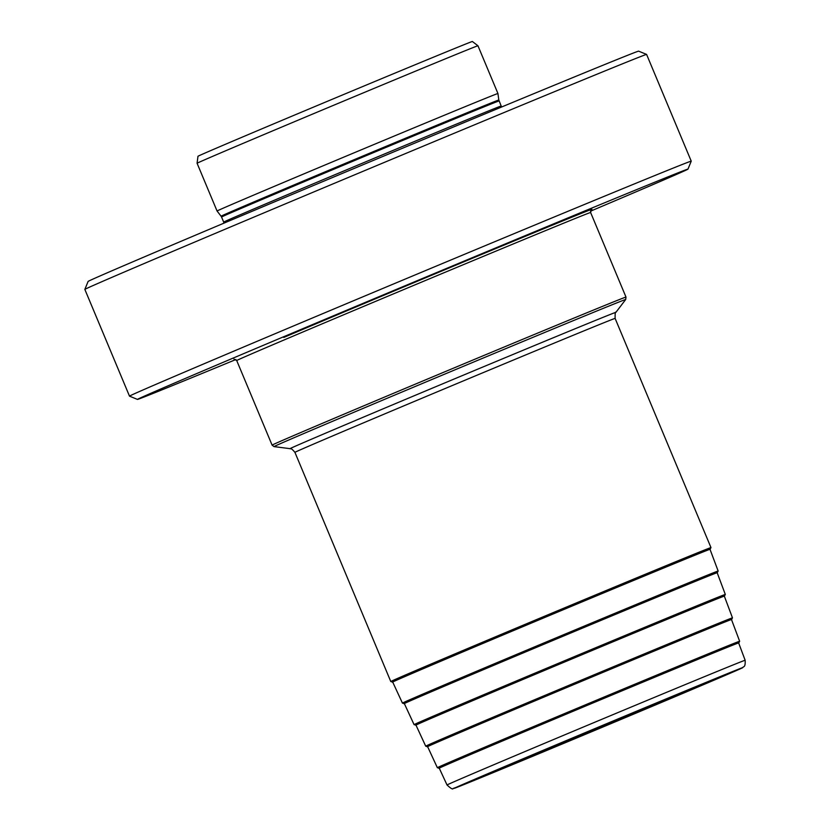 <?xml version="1.0" encoding="UTF-8"?>
<svg xmlns="http://www.w3.org/2000/svg" width="830" height="830" viewBox="0 0 830 830"><rect width="100%" height="100%" fill="white"/><g stroke="black" fill="none" stroke-linecap="round" stroke-linejoin="round"><path stroke-width="1.25" d="M197.084 163.251L197.976 156.279A148.715 0.778 -22.7 0 1 281.588 120.526A148.715 0.778 -22.7 0 1 430.428 58.442A148.715 0.778 157.3 0 1 472.363 41.5L477.956 45.764A152.232 0.799 157.3 0 0 435.034 63.101A152.232 0.799 -22.7 0 0 282.677 126.658A152.232 0.799 -22.7 0 0 197.084 163.251L217.055 211.007A152.232 0.799 -22.7 0 1 217.055 211.007A152.232 0.799 -22.7 0 1 302.452 174.487A152.232 0.799 -22.7 0 1 455.006 110.847A152.232 0.799 157.3 0 1 497.938 93.51L477.956 45.764M646.591 54.417L638.623 51.149A298.364 1.567 157.3 0 0 554.492 85.137A298.364 1.567 -22.7 0 0 256.148 209.585A298.364 1.567 -22.7 0 0 88.115 281.432L84.847 289.4A304.454 1.598 -22.7 0 1 84.847 289.4A304.454 1.598 -22.7 0 1 256.314 216.091A304.454 1.598 -22.7 0 1 560.738 89.1A304.454 1.598 157.3 0 1 646.591 54.417A304.454 1.598 157.3 0 0 646.591 54.417L691.234 161.155A304.454 1.598 157.3 0 0 691.234 161.155A304.454 1.598 157.3 0 0 605.392 195.828A304.454 1.598 -22.7 0 0 300.284 323.109A304.454 1.598 -22.7 0 0 129.49 396.138A304.454 1.598 -22.7 0 0 129.501 396.149L137.469 399.417A298.364 1.567 157.3 0 0 221.6 365.428A298.364 1.567 157.3 0 0 235.917 359.514M590.441 211.214A298.364 1.567 157.3 0 0 687.966 169.133A298.364 1.567 157.3 0 0 603.835 203.101A298.364 1.567 157.3 0 0 304.174 328.109A298.364 1.567 157.3 0 0 137.469 399.417M437.182 662.765A171.976 0.903 157.3 0 0 392.704 682.053L402.446 703.114L404.366 703.643A169.891 0.892 157.3 0 1 447.961 684.667A169.891 0.892 -22.7 0 1 623.921 610.859A169.891 0.892 -22.7 0 1 717.182 572.783L718.158 571.04L710.003 549.325A171.976 0.903 -22.7 0 0 610.61 589.995A171.976 0.903 -22.7 0 0 437.182 662.765M448.19 684.574A169.548 0.892 157.3 0 0 404.345 703.591L414.087 724.642L416.006 725.171A167.473 0.882 157.3 0 1 458.969 706.475A167.473 0.882 -22.7 0 1 632.45 633.705A167.473 0.882 -22.7 0 1 724.351 596.189L725.316 594.446L717.172 572.731A169.548 0.892 -22.7 0 0 619.17 612.831A169.548 0.892 -22.7 0 0 448.19 684.574M459.198 706.382A167.121 0.872 157.3 0 0 415.975 725.119L425.717 746.18L427.647 746.71A165.046 0.861 157.3 0 1 469.977 728.284A165.046 0.861 -22.7 0 1 640.978 656.551A165.046 0.861 -22.7 0 1 731.51 619.595L732.475 617.852L724.331 596.137A167.121 0.872 -22.7 0 0 627.729 635.666A167.121 0.872 -22.7 0 0 459.198 706.382M470.216 728.19A164.693 0.861 157.3 0 0 427.616 746.658L437.358 767.709L439.278 768.238A162.618 0.851 157.3 0 1 480.995 750.081A162.618 0.851 -22.7 0 1 649.506 679.397A162.618 0.851 -22.7 0 1 738.669 643.001L739.644 641.258L731.489 619.543A164.693 0.861 -22.7 0 0 636.299 658.491A164.693 0.861 -22.7 0 0 470.216 728.19M481.224 749.988A162.265 0.851 157.3 0 0 439.257 768.186L447.028 784.983C450.929 788.562 452.941 789.735 453.076 788.5L464.862 784.205L701.62 685.456A155.49 0.809 157.3 0 0 697.957 685.736A155.49 0.809 157.3 0 0 495.116 770.603A155.49 0.809 157.3 0 0 498.747 770.333A155.49 0.809 157.3 0 0 701.589 685.466L742.975 667.393C743.224 666.272 745.558 668.067 745.153 660.275L738.648 642.949A162.265 0.851 -22.7 0 0 644.858 681.326A162.265 0.851 -22.7 0 0 481.224 749.988M217.066 211.007L221.081 216.205A150.531 0.789 -22.7 0 1 305.43 180.131A150.531 0.789 -22.7 0 1 456.365 117.165A150.531 0.789 157.3 0 1 498.809 100.025L497.938 93.51M499.069 100.949A150.406 0.789 157.3 0 0 456.656 118.078A150.406 0.789 -22.7 0 0 305.928 180.95A150.406 0.789 -22.7 0 0 221.558 217.035L223.685 222.098A150.406 0.789 -22.7 0 1 308.044 186.013A150.406 0.789 -22.7 0 1 458.772 123.141A150.406 0.789 157.3 0 1 501.185 106.012L498.809 100.025M283.756 337.447A194.241 1.017 -22.7 0 1 485.892 252.652A194.241 1.017 -22.7 0 1 591.427 209.596M591.5 209.544L590.607 212.49A191.803 1.006 -22.7 0 0 479.73 257.86A191.803 1.006 -22.7 0 0 286.319 339.024A191.803 1.006 157.3 0 0 236.706 360.531L233.977 359.1M236.706 360.531L272.095 445.129A191.803 1.006 157.3 0 1 321.698 423.622A191.803 1.006 -22.7 0 1 515.119 342.458A191.803 1.006 -22.7 0 1 625.996 297.088L590.607 212.49M615.881 312.381C615.3 311.385 615.051 313.398 615.113 318.409A173.543 0.913 -22.7 0 0 514.787 359.463A173.543 0.913 -22.7 0 0 339.802 432.887A173.543 0.913 157.3 0 0 294.92 452.35C290.22 446.727 290.645 449.455 290.085 448.667A176.583 0.923 157.3 0 1 335.745 428.851A176.583 0.923 -22.7 0 1 514.486 353.85A176.583 0.923 -22.7 0 1 615.881 312.381L625.685 299.516A190.589 0.996 -22.7 0 0 516.25 344.284A190.589 0.996 -22.7 0 0 323.327 425.23A190.589 0.996 157.3 0 0 274.045 446.613L272.095 445.129M710.978 547.592A173.543 0.913 157.3 0 0 610.662 588.646A173.543 0.913 157.3 0 0 435.667 662.07A173.543 0.913 157.3 0 0 390.785 681.534L392.725 682.115A172.318 0.903 157.3 0 1 436.954 662.869A172.318 0.903 -22.7 0 1 615.393 588.014A172.318 0.903 -22.7 0 1 710.024 549.377L710.978 547.592L615.113 318.409M718.158 571.04A171.115 0.892 -22.7 0 0 619.253 611.513A171.115 0.892 -22.7 0 0 446.696 683.92A171.115 0.892 157.3 0 0 402.446 703.114M725.316 594.446A168.687 0.882 -22.7 0 0 627.822 634.348A168.687 0.882 -22.7 0 0 457.714 705.728A168.687 0.882 157.3 0 0 414.087 724.642M732.475 617.852A166.259 0.872 -22.7 0 0 636.382 657.184A166.259 0.872 -22.7 0 0 468.722 727.537A166.259 0.872 157.3 0 0 425.717 746.18M739.644 641.258A163.832 0.861 -22.7 0 0 644.952 680.009A163.832 0.861 -22.7 0 0 479.73 749.334A163.832 0.861 157.3 0 0 437.358 767.709M745.153 660.275A161.58 0.851 -22.7 0 0 651.758 698.487A161.58 0.851 -22.7 0 0 488.818 766.858A161.58 0.851 157.3 0 0 447.028 784.983M541.751 751.378L652.961 704.846L654.943 704.701L543.743 751.223L541.751 751.378M221.081 216.205L221.558 217.035M501.756 106.946L501.185 106.012M223.685 222.098L223.944 223.156M84.847 289.411L129.49 396.138M687.966 169.133L691.234 161.165M625.685 299.516L625.996 297.088M290.085 448.667L274.045 446.613M676.014 695.478L520.628 760.477M294.92 452.35L390.785 681.534"/></g></svg>
